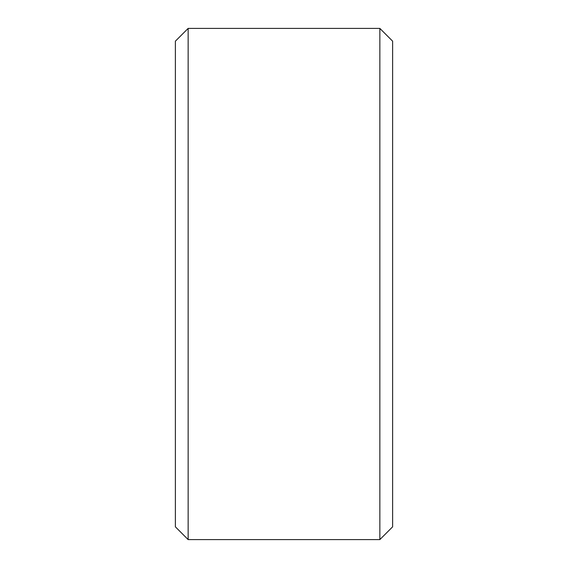 <?xml version="1.0" encoding="UTF-8"?>
<svg xmlns="http://www.w3.org/2000/svg" width="568" height="568" viewBox="0 0 568 568"><rect width="100%" height="100%" fill="white"/><g stroke="black" fill="none" stroke-linecap="round" stroke-linejoin="round"><path stroke-width="0.85" d="M379.85 28.4L392.63 41.18L392.63 526.82L379.85 539.6L379.85 28.4L188.15 28.4L188.15 539.6L379.85 539.6M188.15 539.6L175.37 526.82L175.37 41.18L188.15 28.4"/></g></svg>
